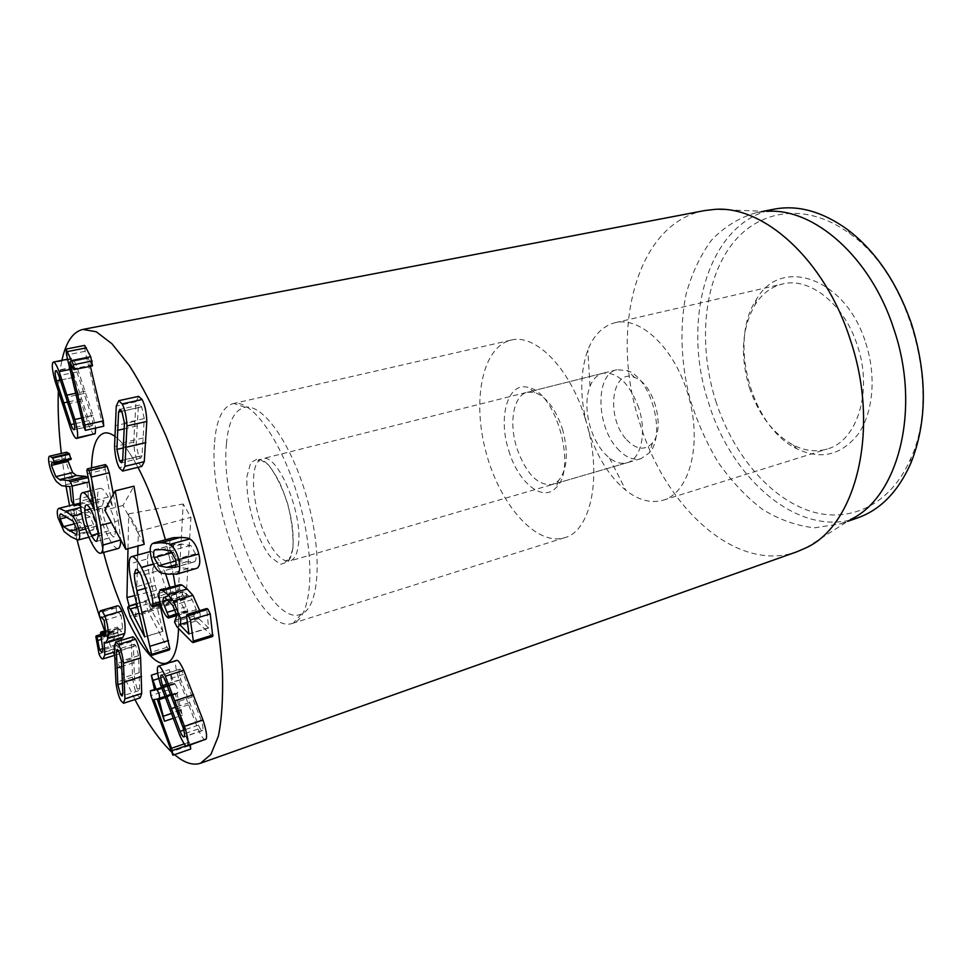<?xml version="1.0" encoding="UTF-8"?>
<svg xmlns="http://www.w3.org/2000/svg" width="972" height="972" viewBox="0 0 972 972"><rect width="100%" height="100%" fill="white"/><g stroke="black" fill="none" stroke-linecap="round" stroke-linejoin="round"><path stroke-width="0.73" stroke-dasharray="4.86 3.65" d="M179.261 669.635C178.654 670.996 179.176 674.361 180.853 679.732L198.373 725.173C200.208 729.097 201.532 730.932 202.334 730.665L202.686 730.324C203.367 729.049 202.856 725.659 201.131 720.167L183.441 674.398C181.691 670.692 180.44 668.967 179.674 669.21L161.923 675.163M205.444 739.704C203.889 740.057 201.423 736.521 198.009 729.073L179.103 679.987C175.944 670.109 174.899 663.827 175.981 661.142L176.722 660.353M190.67 749.023L168.618 689.865L168.12 685.102L172.566 684.434L169.25 669.526L174.097 683.486L175.191 684.033L161.789 688.37M175.191 684.033L177.232 688.346L177.718 692.951L164.961 697.118M177.718 692.951L177.025 693.741L182.384 715.246L180.063 710.24L175.094 693.291L153.88 699.536M171.655 693.729L155.083 699.39M171.716 693.959L190.293 744.953M188.945 745.694L171.145 751.866M168.12 685.102L154.56 689.476M93.604 524.746L90.117 516.934L77.347 509.62C76.29 509.996 76.071 511.722 76.691 514.771L80.044 522.414L92.923 530.032C93.992 529.655 94.223 527.893 93.604 524.746L76.63 529.145M80.397 505.89L89.582 511.928C92.632 515.318 94.806 520.081 96.106 526.217C97.2 531.927 96.775 535.062 94.819 535.608L87.565 532.34L80.567 527.249L74.37 513.41C73.264 507.809 73.678 504.735 75.634 504.164L78.21 504.796M88.148 478.175L90.031 487.786M90.347 490.787L91.161 501.54L88.464 496.413L86.97 482.391L69.765 486.583M86.97 482.391L69.692 486.486M86.897 482.294L78.671 481.626L61.734 485.745M78.671 481.626L73.216 477.544C69.182 471.833 66.606 465.321 65.513 458.006L48.782 461.919M65.513 458.006C65.16 454.264 65.525 452.332 66.594 452.211M71.078 459.404L53.509 463.061M70.409 459.088L68.793 458.298L68.125 460.096M138.741 456.305L140.721 458.14L141.997 455.734L144.269 418.592L141.657 406.843L139.676 405.02L138.291 407.705L136.165 444.897L138.741 456.305L122.703 460.133M141.815 466.39L138.34 463.085C135.667 457.933 134.148 450.923 133.759 442.066L135.983 401.752L138.656 396.345M103.725 426.21L101.671 421.083L85.135 351.305L84.649 345.412M92.51 365.849L91.83 365.01L73.179 368.825M91.83 365.01L88.513 358.255L69.899 361.997L88.464 358.267L90.372 366.286M92.486 425.359C93.105 424.132 92.729 420.888 91.356 415.652L76.922 371.936C75.512 368.485 74.467 366.833 73.787 366.979L73.374 367.416C72.791 368.777 73.179 372.045 74.54 377.197L88.829 420.584C90.287 424.169 91.368 425.882 92.085 425.736L74.467 429.405M94.527 434.326C93.166 434.484 91.125 431.167 88.428 424.351L72.997 377.513C70.434 368.011 69.656 361.924 70.677 359.239L71.442 358.425C72.73 358.279 74.686 361.45 77.298 367.963L92.996 415.481L95.596 428.057M122.472 637.984L120.832 637.304L104.138 642.322M120.832 637.304L104.211 642.407M121.306 640.293L121.403 649.904L114.295 652.066M120.807 637.413L121.014 638.434M121.403 649.904L119.471 653.852C118.292 654.217 116.919 652.564 115.352 648.895L98.974 653.877M115.352 648.895L112.23 633.076L95.791 637.972M112.23 633.076L112.315 631.715L95.851 636.624M112.315 631.715L112.728 630.925L113.542 631.922L114.174 635.579L101.829 639.272M114.174 635.579L115.96 644.655L103.032 648.579M115.96 644.655L118.28 647.474L119.434 644.934L102.886 649.964M119.434 644.934L117.855 632.638L101.222 637.608M117.855 632.638L117.563 627.086L118.596 628.495L106.009 632.25M118.596 628.495L121.281 631.678L122.691 628.617L121.087 615.434L104.15 620.403M121.087 615.434L118.377 612.287L102.218 617.342M117.734 612.81L116.531 612.214L99.727 617.123M116.531 612.214L116.19 607.038L99.338 611.923M116.19 607.038L117.381 605.86M135.788 645.615L134.258 644.242L133.419 646.684L134.549 679.379L137.234 689.148L138.814 690.655L139.616 688.407L138.571 655.675L135.788 645.615L118.681 650.839M140.187 697.86L137.441 695.187C135.12 690.91 133.504 684.896 132.569 677.12L131.305 641.714L132.921 636.794M212.734 636.453L196.247 620.926L193.793 616.09L196.308 609.663L192.177 599.688L188.009 595.131L182.809 591.717L181.861 596.03L187.815 610.756L187.475 612.36L185.555 610.841C181.934 605.86 179.504 599.785 178.265 592.58C177.633 587.975 178.168 585.338 179.856 584.694M178.265 592.58L159.214 598.132M199.685 610.623L200.001 612.518L186.6 616.552M198.92 618.593L187.402 622.25M200.001 612.518C200.39 616.321 200.062 618.338 199.029 618.569M198.944 618.751L208.615 628.021L206.647 608.533M194.801 614.219L176.029 619.857M192.177 599.688L172.749 605.422M184.012 591.875L164.766 597.488M186.077 606.698L175.288 609.906M187.815 610.756L176.612 614.097M185.555 610.841L166.467 616.54M173.478 552.339L178.022 560.322L186.417 561.828L194.631 561.67C196.186 560.431 196.478 557.807 195.518 553.797L190.694 545.438L182.116 544.174L174.195 544.599C172.773 545.839 172.53 548.415 173.478 552.339L172.518 552.594M196.113 568.632L188.058 568.596C182.371 567.976 179.322 567.308 178.897 566.591C175.082 564.1 172.287 559.277 170.489 552.132C168.788 544.915 169.274 540.286 171.983 538.233L173.186 537.698M77.116 540.08L69.571 505.683M65.999 486.146L61.321 453.438M58.32 391.716C58.757 379.809 59.96 369.348 61.929 360.333M174.571 754.637L170.975 751.392M134.914 699.561L114.417 655.748M114.283 655.444L104.672 630.913M99.739 617.147L99.472 616.37M165.398 539.812L173.332 574.525L165.398 539.812M175.276 586.019C177.706 602.166 178.799 616.297 178.532 628.41C178.799 616.297 177.706 602.166 175.276 586.019M103.591 552.436C95.28 520.202 91.259 492.026 91.526 467.884L91.49 471.918C91.757 495.404 95.791 522.243 103.591 552.436M114.587 436.112C121.792 441.252 129.58 451.652 137.963 467.325C129.58 451.652 121.792 441.252 114.587 436.112M562.338 428.628C568.729 452.114 567.466 469.464 558.536 480.654L552.351 484.518C537.844 485.891 525.998 473.741 516.825 448.056C508.672 422.869 513.483 395.191 527.322 392.226L534.612 392.433C546.24 396.588 555.474 408.641 562.338 428.628M508.793 450.692C517.991 482.185 542.461 502.621 555.875 487.871C577.368 469.549 556.482 392.506 528.671 387.549C507.931 380.963 497.628 416.903 508.793 450.692M638.798 408.009C629.516 383.308 617.524 371.729 602.834 373.272C597.185 374.815 592.92 379.129 590.016 386.212C585.666 398.168 585.849 412.092 590.539 427.959C594.864 441.252 601.182 451.275 609.493 458.031C615.568 462.684 621.436 464.239 627.086 462.733C640.913 459.452 646.988 432.819 638.798 408.009M585.059 418.045C569.762 367.732 535.147 333.335 510.968 340.151C482.076 346.919 471.882 401.096 486.194 452.916C500.021 504.869 536.192 546.471 564.538 537.71C591.62 531.125 603.126 473.486 585.059 418.045M749.376 387.573C758.512 414.643 773.141 433.816 793.274 445.067C804.84 450.947 816.164 452.259 827.269 448.991C857.122 441.191 873.087 391.303 857.401 345.595C844.34 303.993 809.409 276.753 782.533 283.994C771.294 286.789 762.182 293.641 755.171 304.564C741.818 327.965 739.886 355.63 749.376 387.573M865.724 342.885C876.525 375.885 873.245 412.444 858.398 433.816C841.521 455.224 821.024 460.218 796.906 448.821C751.198 426.939 728.016 341.464 756.41 299.473C780.297 256.086 845.531 277.044 865.724 342.885M588.874 431.519C579.786 401.011 579.421 373.868 587.817 350.102C593.783 335.024 602.883 325.887 615.106 322.692C641.095 315.949 676.148 349.859 689.014 397.913C702.197 445.893 689.075 492.865 663.244 500.179C651.07 503.593 638.604 500.301 625.834 490.313C609.48 476.742 597.16 457.144 588.874 431.519M715.781 401.072C732.159 452.029 767.066 495.416 807.21 510.106C847.159 524.637 890.243 506.534 910.873 458.213C941.844 391.777 910.302 275.489 850.014 233.802C805.047 200.475 755.852 209.903 729.425 247.763C702.878 285.817 698.54 346.822 715.781 401.072M857.462 517.942C799.397 538.597 731.977 479.913 708.758 403.356C680.801 320.796 707.507 221.798 773.748 209.235M806.189 547.758L850.512 519.534L840.695 523.799L814.682 527.808C796.761 525.925 779.289 519.728 762.255 509.207C745.876 496.571 731.151 480.909 718.065 462.222C706.17 442.236 696.705 420.755 689.646 397.742C680.947 362.75 679.562 326.981 685.965 294.601C691.639 273.837 700.132 255.709 711.455 240.242C724.286 226.768 739.242 217.57 756.325 212.661L766.957 211.374L714.432 209.417M704.457 210.608C635.056 223.633 609.48 332.315 639.807 423.063C665.127 507.263 736.168 573.565 796.967 551.756M127.988 548.718L128.681 515.938L122.982 505.501L133.954 486.182M122.982 505.501L104.806 510.142M144.208 544.32L138.316 533.543L138.376 531.465L128.729 513.848L128.681 515.938L138.316 533.543L137.963 546.009M115.838 531.38C115.729 523.252 113.493 514.881 109.131 506.291C106.859 502.135 105.098 500.203 103.846 500.519L102.242 505.938C102.412 514.018 104.636 522.316 108.913 530.821C111.185 535.062 112.959 537.018 114.222 536.69L115.838 531.38L98.184 536.034M108.913 530.821L98.099 533.664M102.242 505.938L90.396 508.951M109.131 506.291L91.429 510.798M118.134 548.512C115.85 548.925 112.764 545.438 108.852 538.087C101.866 524.515 98.099 510.762 97.565 496.814L80.154 501.163M97.565 496.814C97.625 491.516 98.476 488.709 100.116 488.369C102.169 487.98 104.903 490.884 108.305 497.081L112.169 505.805L94.454 510.312L112.266 505.792L105.255 469.488L87.286 473.814M105.255 469.488L104.855 466.208L86.86 470.521M104.855 466.208L105.377 464.567M113.359 494.286L118.377 520.713L111.428 522.523M118.377 520.713L120.71 539.897M169.407 649.891L167.123 647.291L147.938 610.975L145.618 602.749L146.104 601.328L148.194 603.758L162.871 631.423L144.731 636.927M167.123 647.291L149.008 652.892M162.871 631.423L144.731 636.733M162.883 631.229L151.097 582.556L132.824 587.756M151.097 582.556C148.582 572.654 147.404 564.756 147.55 558.864L129.13 563.954M147.55 558.864C147.732 554.465 148.619 552.035 150.21 551.586M150.259 551.561C152.519 550.966 155.824 554.502 160.173 562.181L153.454 564.052M160.173 562.181L165.617 573.808M169.954 587.55L171.728 598.327L159.93 601.777M171.728 598.327L171.801 600.101L160.368 603.442M171.801 600.101L171.23 601.522L168.885 598.922L166.552 591.122L147.866 596.529M166.552 591.122L160.016 570.309L141.317 575.57M160.016 570.309C157.561 565.911 155.69 563.906 154.414 564.282L152.859 568.571L139.385 572.35M152.859 568.571C152.738 572.581 153.564 578.206 155.362 585.448L159.991 604.815M137.72 555L136.408 602.494M136.359 604.171L135.472 616.661L129.215 606.236M186.053 598.059L190.937 517.286L183.186 503.994L178.727 584.828L179.893 589.445L184.607 597.962L185.664 598.959L186.053 598.059L136.056 615.033M138.376 531.465L190.937 517.286M128.729 513.848L183.186 503.994M626.6 439.672C636.332 449.817 644.958 450.874 652.516 442.868C665.893 428.215 653.755 383.454 634.801 377.561C611.473 367.234 605.532 417.741 626.6 439.672M617.256 448.384C625.142 457.18 633.051 460.607 640.985 458.687L649.527 452.685C666.33 434.484 650.961 377.816 627.268 370.599L616.868 369.749C595.192 373.868 595.97 425.627 617.256 448.384M298.246 545.802C303.543 514.395 277.409 452.077 262.331 458.76L260.739 459.392C247.046 465.454 254.032 520.154 271.346 546.701C277.36 556.263 283.034 561.099 288.356 561.233L290.045 560.978C294.273 559.629 297.007 554.575 298.246 545.802M226.464 443.706C219.393 509.462 269.718 628.714 301.271 614.097C318.913 607.901 322.947 556.689 307.808 501.285C292.888 445.832 263.534 403.672 245.175 407.244C234.568 409.637 228.335 421.787 226.464 443.706M214.593 442.272C216.319 419.746 222.43 406.879 232.928 403.672L233.827 403.502C252.914 399.541 283.909 444.338 299.826 503.46C315.961 562.521 311.842 616.831 293.374 623.064L292.499 623.368C259.281 635.664 207.789 511.078 214.593 442.272M180.853 679.732L166.759 684.276M183.441 674.398L165.07 680.279M192.383 696.912L173.976 702.987M201.131 720.167L182.675 726.424M202.686 730.324L184.291 736.642M198.373 725.173L183.757 730.142M189.443 702.622L175.592 707.215M175.981 661.142L157.719 666.901M198.009 729.073L179.747 735.318M188.325 704.797L170.124 710.836M179.103 679.987L160.951 685.831M172.469 683.741L154.572 689.513M172.566 684.434L154.669 690.217L172.566 684.434M169.893 674.738L151.984 680.461M171.509 674.459L158.825 678.505M174.097 683.486L161.51 687.556M174.389 684.154L161.753 688.249M176.94 693.048L158.983 698.917L176.928 693.048M177.025 693.741L165.155 697.629M181.715 710.095L171.181 713.606M180.063 710.24L162.19 716.194M175.397 693.959L157.5 699.804M175.094 693.291L157.209 699.123M189.382 742.11L184.267 743.872M190.135 744.382L186.004 745.816M170.525 695.502L152.811 701.298M168.618 689.865L150.903 695.612M90.117 516.934L73.179 521.271M92.765 530.068L76.168 534.393M86.447 526.86L76.679 529.4M80.044 522.414L74.808 523.762M76.691 514.771L67.36 517.153M77.432 509.595L60.847 513.787M83.543 512.536L66.776 516.788M94.381 535.669L77.493 540.116M96.106 526.217L85.645 528.938M87.565 532.34L70.871 536.702M80.567 527.249L64.067 531.526M74.37 513.41L57.931 517.578M82.426 507.02L80.567 507.481M89.582 511.928L81.563 513.969M91.356 500.313L80.214 503.107M88.464 496.413L71.357 500.677M73.216 477.544L56.437 481.602M141.997 455.734L122.666 460.363M136.165 444.897L123.602 447.849M136.906 425.93L124.465 428.774M138.291 407.705L121.865 411.35M141.657 406.843L121.816 411.253M144.269 418.592L124.465 423.087M143.431 437.935L123.869 442.503M133.759 442.066L114.55 446.561M138.34 463.085L119.204 467.702M134.428 421.362L114.975 425.772M135.983 401.752L116.263 406.089M101.671 421.083L83.3 425.189M85.135 351.305L66.57 354.999M91.356 415.652L73.277 419.649M88.829 420.584L74.249 423.828M81.526 399.055L67.712 402.031M74.54 377.197L60.471 380.113M73.374 367.416L56.327 370.879M76.922 371.936L58.855 375.642M84.236 393.429L66.157 397.281M88.428 424.351L70.531 428.373M80.494 401.193L62.633 405.045M72.997 377.513L55.125 381.206M70.677 359.239L52.682 362.848M77.298 367.963L70.008 369.445M85.293 391.23L75.695 393.271M92.996 415.481L81.587 418.009M113.542 631.922L100.626 635.773M117.734 632.347L101.1 637.316M118.438 628.143L106.045 631.836M122.691 628.617L105.851 633.635M115.947 607.889L99.12 612.773M133.419 646.684L118.851 651.143M138.571 655.675L121.476 660.948M139.361 672.685L122.436 678.019M139.616 688.407L137.234 689.148M134.549 679.379L122.642 683.158M133.723 662.746L121.913 666.415M137.441 695.187L120.807 700.545M132.569 677.12L115.923 682.38M131.572 658.955L114.757 664.168M131.305 641.714L114.319 646.866M208.421 627.924L189.018 633.878M208.664 627.742L189.005 633.768M206.307 610.222L186.551 616.151M211.531 635.809L191.873 641.897M196.247 620.926L176.916 626.782M193.793 616.09L174.486 621.91M196.308 609.663L176.855 615.483M188.009 595.131L168.666 600.805M181.861 596.03L167.949 600.101M186.417 611.801L167.305 617.512M178.022 560.322L175.835 560.941M174.195 544.599L156.626 549.411M182.116 544.174L162.433 549.581M190.694 545.438L170.744 550.942M195.518 553.797L175.507 559.374M194.631 561.67L174.729 567.284M186.417 561.828L176.005 564.756M171.983 538.233L152.555 543.494M170.489 552.132L151.255 557.442M188.058 568.596L168.435 574.16M178.897 566.591L159.542 572.046M108.852 538.087L91.502 542.68M108.305 497.081L92.632 501.017M147.938 610.975L130.066 616.248M148.194 603.758L137.477 606.88M168.885 598.922L150.198 604.39M155.362 585.448L146.237 588.06M134.731 595.617L178.727 584.828M136.372 603.661L179.893 589.445M133.65 614.778L184.607 597.962M292.888 548.779L288.429 561.67L280.361 564.368L270.386 556.762C256.268 538.792 245.296 500.92 246.997 476.171L250.788 462.599L258.406 458.42L268.479 464.895C275.805 474.445 282.208 487.385 287.663 503.715C291.879 520.603 293.617 535.621 292.888 548.779M179.674 669.21L161.376 675.042M202.334 730.665L183.951 736.97M157.683 673.183L169.225 669.526M173.004 718.393L182.384 715.246M92.923 530.032L76.023 534.442M77.347 509.62L60.774 513.799M88.865 537.176L94.819 535.608M80.275 504.274L91.161 501.54M51.953 462.247L68.793 458.298M140.721 458.14L121.451 462.769M139.676 405.02L119.872 409.406M92.085 425.736L74.091 429.782M73.787 366.979L55.781 370.648M67.566 359.203L71.442 358.425M114.404 655.407L119.471 653.852M100.444 634.582L112.728 630.925M101.793 652.491L118.28 647.474M106.094 630.488L117.563 627.086M104.514 636.696L121.281 631.678M101.513 617.22L118.377 612.287M102.388 617.463L117.381 613.077M134.258 644.242L117.199 649.442M138.814 690.655L122.095 696.025M188.969 634.06L208.615 628.021M176.248 619.711L194.364 614.268M175.75 619.966L195.117 614.146M163.6 597.318L182.809 591.717M176.868 615.531L187.475 612.36M175.033 544.235L155.569 549.569M193.987 561.95L174.11 567.551M534.612 392.433L528.671 387.549M558.536 480.654L555.875 487.871M602.834 373.272L527.322 392.226M627.086 462.733L552.351 484.518M793.274 445.067L796.906 448.821M755.171 304.564L756.41 299.473M663.244 500.179L827.269 448.991M615.106 322.692L782.533 283.994M609.493 458.031L625.834 490.313M590.016 386.212L587.817 350.102M510.968 340.151L232.928 403.672M564.538 537.71L292.499 623.368M850.014 233.802L847.402 229.477M910.873 458.213L910.8 463.267M840.695 523.799L847.62 521.381M756.325 212.661L763.518 211.24M96.678 541.343L114.222 536.69M86.265 504.942L103.846 500.519M100.116 488.369L90.603 490.726M146.104 601.328L136.785 604.037M171.23 601.522L160.708 604.608M154.414 564.282L135.825 569.471M185.664 598.959L135.472 616.661M634.801 377.561L627.268 370.599M652.516 442.868L649.527 452.685M616.868 369.749L262.331 458.76M640.985 458.687L290.045 560.978M288.356 561.233C289.121 558.244 283.277 561.938 286.704 562.035C289.51 560.868 291.539 556.385 292.779 548.597C294.504 528.294 289.996 506.035 279.28 481.845C267.3 459.683 262.452 460.084 258.916 459.525C256.219 462.052 262.464 461.275 260.739 459.392M245.175 407.244L233.827 403.502M301.271 614.097L293.374 623.064"/><path stroke-width="1.46" d="M162.64 685.6C160.963 680.193 160.404 676.816 160.988 675.467L161.376 675.042C162.117 674.799 163.345 676.548 165.07 680.279L182.675 726.424C184.413 731.965 184.947 735.367 184.291 736.642L183.951 736.97C183.186 737.226 181.886 735.367 180.063 731.406L162.64 685.6L166.759 684.276M157.719 666.901L158.436 666.112C159.833 665.796 162.142 669.161 165.337 676.208L184.498 726.351C187.79 736.642 188.847 743.033 187.669 745.5L187.061 746.083C185.567 746.411 183.137 742.827 179.747 735.318L160.951 685.831C157.78 675.892 156.711 669.574 157.719 666.901M158.436 666.112L176.722 660.353C178.18 660.024 180.525 663.341 183.757 670.328L203.002 720.07C206.295 730.288 207.315 736.642 206.076 739.109L187.061 746.083M154.657 690.217L151.292 675.224L156.127 689.294L157.197 689.853L159.214 694.202L159.736 698.819L159.08 699.609L164.487 721.248L157.209 699.123L153.88 699.536L171.534 748.27L172.907 755.22L150.903 695.612L150.368 690.825L154.657 690.217M161.789 688.37L157.197 689.853M164.961 697.118L159.736 698.819M155.083 699.39L153.941 699.755M190.293 744.953L190.719 749.011L172.955 755.195M154.56 689.476L150.368 690.825M73.179 521.271L76.63 529.145C77.262 532.316 77.067 534.078 76.023 534.442L63.508 526.666L60.179 518.975C59.559 515.901 59.754 514.176 60.774 513.799L73.179 521.271M79.06 530.651C80.19 536.386 79.801 539.521 77.918 540.055L70.871 536.702L64.067 531.526L57.931 517.578C56.801 511.952 57.178 508.866 59.049 508.32L65.634 511.248L72.608 516.254C75.597 519.68 77.748 524.479 79.06 530.651L85.645 528.938M78.21 504.796L80.397 505.89M72.11 486.085L74.018 505.853L71.357 500.677L69.765 486.583L61.734 485.745L56.437 481.602C52.464 475.83 49.912 469.269 48.782 461.919C48.393 458.164 48.722 456.233 49.754 456.123L52.743 458.079L54.383 462.368L54.165 463.377L51.953 462.247L51.407 465.394L55.817 476.62L59.596 479.597L68.611 480.557L70.482 481.808L72.11 486.085L88.889 481.99M90.031 487.786L90.347 490.787M49.754 456.123L66.594 452.211L69.146 453.547L52.233 457.484M69.146 453.547L71.078 459.404L54.165 463.377M68.125 460.096L68.21 461.433L51.407 465.394M68.21 461.433L72.645 472.586L76.521 475.527L85.852 476.389L88.148 478.175M122.666 460.363L121.451 462.769L119.52 460.898L116.907 449.416L118.56 412.092L119.872 409.406L121.816 411.253L124.465 423.087L122.666 460.363M119.204 467.702C116.567 462.502 115.012 455.455 114.55 446.561L116.263 406.089L118.791 400.683L122.156 403.915C124.902 409.176 126.506 416.526 126.955 425.955L124.926 466.329L122.594 471.068L119.204 467.702M118.791 400.683L138.656 396.345L142.094 399.528C144.877 404.741 146.444 412.043 146.808 421.435L144.269 461.664L141.815 466.39L122.594 471.068M85.342 430.365L83.3 425.189L66.57 354.999L66.023 349.082L73.459 364.779L73.86 369.652L69.863 362.009L84.88 425.043L85.342 430.365L103.725 426.21M84.661 345.412L66.035 349.082L84.661 345.412L90.688 356.724L71.989 360.478M90.688 356.724L92.522 365.837L73.86 369.652L92.51 365.849M90.372 366.286L103.311 420.912L103.749 426.21M73.277 419.649C74.65 424.934 75.051 428.178 74.467 429.405L74.091 429.782C73.398 429.928 72.329 428.19 70.883 424.582L56.607 380.915C55.246 375.727 54.833 372.446 55.38 371.073L55.781 370.648C56.425 370.502 57.457 372.167 58.855 375.642L73.277 419.649M77.213 437.789L76.545 438.433C75.221 438.579 73.216 435.225 70.531 428.373L55.125 381.206C52.537 371.656 51.723 365.533 52.682 362.848L53.411 362.034C54.663 361.9 56.583 365.108 59.171 371.656L74.856 419.503C77.481 429.296 78.27 435.395 77.213 437.789L95.232 433.682L76.545 438.433M95.596 428.057L95.232 433.682M104.818 616.041C107.734 623.647 108.743 631.132 107.856 638.519L105.741 643.027L104.138 642.322L104.83 654.958L103.008 658.894C101.878 659.247 100.529 657.57 98.974 653.877L95.851 636.624L96.24 635.834L97.042 636.842L99.521 649.636L101.793 652.491L102.886 649.964L100.481 632.942L100.881 632.031L104.514 636.696L105.851 633.635L104.15 620.403L101.513 617.22L100.553 617.998L99.727 617.123L99.12 612.773L100.468 610.756C101.598 610.246 103.044 612.008 104.818 616.041L121.816 611.084C124.756 618.629 125.716 626.089 124.72 633.465L107.856 638.519M124.72 633.465L122.472 637.984L105.741 643.027M114.295 652.066L104.83 654.958M121.014 638.434L121.306 640.293M101.829 639.272L97.698 640.512M103.032 648.579L99.521 649.636M106.009 632.25L101.89 633.477M102.218 617.342L100.894 617.73M100.468 610.756L117.381 605.86C118.548 605.337 120.03 607.075 121.816 611.084M116.409 651.884L117.199 649.442L118.681 650.839L121.476 660.948L122.849 693.777L122.095 696.025L120.552 694.506L117.855 684.677L116.409 651.884L118.851 651.143M118.414 644.448C120.795 648.822 122.496 655.092 123.493 663.244L124.926 698.832L123.505 703.266L120.807 700.545C118.535 696.244 116.895 690.181 115.923 682.38L114.319 646.866L115.826 641.957L118.414 644.448L135.57 639.248C138 643.586 139.676 649.806 140.612 657.935L141.718 693.413L140.187 697.86L123.505 703.266M115.826 641.957L132.921 636.794L135.57 639.248M159.214 598.132C158.545 593.491 159.031 590.855 160.672 590.223L162.786 590.599L167.779 594.621L173.405 601.061L180.464 618.399C180.877 622.202 180.585 624.231 179.577 624.461L188.969 634.06L186.551 616.151L186.867 614.474L188.046 615.021L190.391 619.929L193.331 641.083L193.051 642.577L191.873 641.897L176.916 626.782L174.486 621.91L176.855 615.483L172.749 605.422L164.766 597.488L163.6 597.318L162.737 601.632L168.654 616.479L168.326 618.083L166.467 616.54C162.895 611.51 160.477 605.374 159.214 598.132M160.672 590.223L179.856 584.694L182.043 585.047L187.159 588.983L192.906 595.338L173.405 601.061M186.6 616.552L180.464 618.399M192.906 595.338L199.685 610.623M187.402 622.25L179.504 624.632M186.867 614.474L206.647 608.533L207.874 609.08L188.046 615.021M207.874 609.08L210.244 613.927L212.734 636.453L193.051 642.577M175.288 609.906L166.917 612.396M176.612 614.097L168.654 616.479M158.63 565.753L154.147 557.673C153.199 553.724 153.394 551.148 154.767 549.921L162.433 549.581L170.744 550.942L175.507 559.374C176.479 563.42 176.211 566.056 174.729 567.284L166.771 567.344L158.63 565.753L175.835 560.941M151.255 557.442C149.53 550.176 149.955 545.535 152.555 543.494L160.769 542.753C166.273 543.093 169.298 543.64 169.833 544.381C173.781 546.823 176.734 551.914 178.702 559.629C180.464 567.247 179.917 572.01 177.038 573.942L168.435 574.16C162.931 573.468 159.967 572.775 159.542 572.046C155.836 569.507 153.066 564.635 151.255 557.442M153.722 542.971L173.186 537.698L180.476 537.394C186.162 537.674 189.273 538.184 189.819 538.913C193.865 541.319 196.866 546.349 198.81 554.004C200.56 561.573 199.928 566.324 196.939 568.28L176.236 574.282M99.472 616.37L86.617 575.849L77.116 540.08M69.571 505.683L65.999 486.146M61.321 453.438C58.672 430.645 57.676 410.075 58.32 391.716M61.929 360.333C65.902 342.108 72.876 331.804 82.875 329.423L96.252 331.768L111.974 343.784L129.398 365.618C141.645 384.876 153.868 408.386 166.042 436.136C177.9 465.819 188.629 497.445 198.239 531.004C211.495 581.657 219.891 631.095 222.466 672.332C223.147 698.042 221.786 719.316 218.372 736.156L210.875 754.466L200.511 763.251C192.845 765.729 184.194 762.862 174.571 754.637M170.975 751.392C159.068 739.716 147.039 722.439 134.914 699.561M104.672 630.913L99.739 617.147M162.944 531.101L165.398 539.812C157.622 511.588 148.473 487.434 137.963 467.325C147.27 485.077 155.605 506.339 162.944 531.101M173.332 574.525L175.276 586.019L173.332 574.525M178.532 628.41C177.827 649.029 173.83 660.571 166.528 663.026C149.251 669.137 119.167 613.551 103.591 552.436C119.167 613.551 149.251 669.137 166.528 663.026C173.83 660.571 177.827 649.029 178.532 628.41M91.526 467.884C92.073 447.181 96.289 435.59 104.174 433.087C107.224 432.382 110.699 433.403 114.587 436.112C110.699 433.403 107.224 432.382 104.174 433.087C96.289 435.59 92.073 447.181 91.526 467.884M763.518 211.24L773.748 209.235C797.611 204.606 822.154 211.361 847.402 229.477C875.906 251.226 897.35 282.888 911.724 324.49C927.47 376.079 927.167 422.346 910.8 463.267C898.164 491.662 880.389 509.887 857.462 517.942L847.62 521.381M766.957 211.374C813.576 207.558 870.839 256.815 893.9 329.204C921.517 409.832 897.982 497.47 850.512 519.534M200.511 763.251L796.967 551.756L806.189 547.758C856.125 525.087 880.656 429.053 850.257 339.641C824.839 259.39 763.263 205.043 714.432 209.417L704.457 210.608L82.875 329.423M115.206 490.86L104.806 510.142L125.753 549.326L115.206 490.86L133.954 486.182L144.208 544.32L125.753 549.326M98.184 536.034L96.678 541.343C95.45 541.659 93.725 539.679 91.49 535.402C87.261 526.812 85.026 518.477 84.771 510.373C84.771 507.02 85.269 505.209 86.265 504.942C87.468 504.65 89.193 506.594 91.429 510.798C95.742 519.461 97.99 527.869 98.184 536.034M98.099 533.664L91.49 535.402M90.396 508.951L84.771 510.373M80.154 501.163C80.822 515.16 84.6 528.999 91.502 542.68C95.353 550.103 98.391 553.627 100.59 553.238C102.121 552.898 102.923 550.188 102.983 545.098L100.517 525.354L91.198 477.143L89.047 470.752L87.359 468.881L86.86 470.521L94.454 510.324L90.53 501.54C87.176 495.283 84.503 492.342 82.535 492.719C80.943 493.047 80.154 495.854 80.154 501.163M87.359 468.881L105.377 464.567L107.114 466.414L109.265 472.757L91.198 477.143M109.265 472.757L113.359 494.286M111.428 522.523L100.517 525.354M120.71 539.897L102.983 545.098M120.71 540.371C120.577 545.438 119.726 548.147 118.134 548.512L100.59 553.238M130.066 616.248L149.008 652.892L151.243 655.529L151.668 654.363L136.967 590.721C135.157 583.419 134.294 577.769 134.379 573.747L135.825 569.471C137.064 569.094 138.899 571.135 141.317 575.57L150.198 604.39L152.495 607.026L152.944 603.819C152.3 593.928 148.437 581.791 141.377 567.417C137.052 559.593 133.796 556.008 131.621 556.664C130.102 557.102 129.264 559.532 129.13 563.954C129.057 569.859 130.284 577.793 132.824 587.756L144.731 636.927L130.236 608.994L128.195 606.54L127.733 607.962L130.066 616.248M131.621 556.664L150.259 551.561M153.454 564.052L141.377 567.417M165.617 573.808L169.954 587.55M159.93 601.777L152.944 603.819M160.368 603.442L153.029 605.592M139.385 572.35L134.379 573.747M159.991 604.815L169.857 648.725L169.407 649.891L151.243 655.529M137.963 546.009L137.72 555M136.408 602.494L136.359 604.171M129.215 606.236L126.943 597.525L127.988 548.718M161.923 675.163L160.988 675.467M183.757 730.142L180.063 731.406M175.592 707.215L171.181 708.685M183.757 670.328L165.337 676.208M193.537 694.701L175.069 700.776M203.002 720.07L184.498 726.351M206.076 739.109L187.669 745.5M158.825 678.505L153.527 680.193M161.51 687.556L156.127 689.294M161.753 688.249L156.431 689.962M165.155 697.629L159.08 699.609M171.181 713.606L163.782 716.072M184.267 743.872L171.534 748.27M186.004 745.816L172.299 750.566M76.679 529.4L69.741 531.198M74.808 523.762L63.508 526.666M67.36 517.153L60.179 518.975M59.049 508.32L72.912 504.845L59.268 508.283M80.567 507.481L65.634 511.248M81.563 513.969L72.608 516.254M80.214 503.107L74.188 504.614M69.668 454.131L52.743 458.079M71.321 458.395L54.383 462.368M72.645 472.586L55.817 476.62M76.521 475.527L59.596 479.597M85.852 476.389L68.611 480.557M87.772 477.617L70.482 481.808M122.703 460.133L119.52 460.898M123.602 447.849L116.907 449.416M124.465 428.774L117.418 430.389M121.865 411.35L118.56 412.092M142.094 399.528L122.156 403.915M146.808 421.435L126.955 425.955M145.958 442.588L126.36 447.205M144.269 461.664L124.926 466.329M86.386 347.83L67.736 351.524M92.158 360.989L73.459 364.779M103.311 420.912L84.88 425.043M74.249 423.828L70.883 424.582M67.712 402.031L63.593 402.918M60.471 380.113L56.607 380.915M56.327 370.879L55.38 371.073M70.008 369.445L59.171 371.656M75.695 393.271L67.153 395.094M81.587 418.009L74.856 419.503M100.626 635.773L97.042 636.842M106.045 631.836L101.732 633.112M122.849 693.765L120.552 694.506M122.642 683.158L117.855 684.677M121.913 666.415L116.871 667.983M140.612 657.935L123.493 663.244M141.548 676.536L124.586 681.919M141.718 693.413L124.926 698.832M182.043 585.047L162.786 590.599M187.159 588.983L167.779 594.621M210.244 613.927L190.391 619.929M213.038 634.971L193.331 641.083M167.949 600.101L162.737 601.632M172.518 552.594L154.147 557.673M156.626 549.411L154.767 549.921M176.005 564.756L166.771 567.344M180.476 537.394L160.769 542.753M189.819 538.913L169.833 544.381M198.81 554.004L178.702 559.629M196.939 568.28L177.038 573.942M92.632 501.017L90.53 501.54M107.114 466.414L89.047 470.752M137.477 606.88L130.236 608.994M146.237 588.06L136.967 590.721M168.545 640.56L150.32 646.161M169.857 648.725L151.668 654.363M126.943 597.525L134.731 595.617M129.106 606.03L136.372 603.661M151.28 675.224L157.683 673.183M164.487 721.248L173.004 718.393M172.907 755.22L190.719 749.011M77.918 540.055L88.865 537.176M74.018 505.853L80.275 504.274M53.411 362.034L67.566 359.203M103.008 658.894L114.404 655.407M96.24 635.834L100.444 634.582M100.881 632.031L106.094 630.488M100.553 617.998L102.388 617.463M175.033 620.087L176.248 619.711M168.326 618.083L176.868 615.531M90.603 490.726L82.535 492.719M136.785 604.037L128.195 606.54M160.708 604.608L152.495 607.026"/></g></svg>
